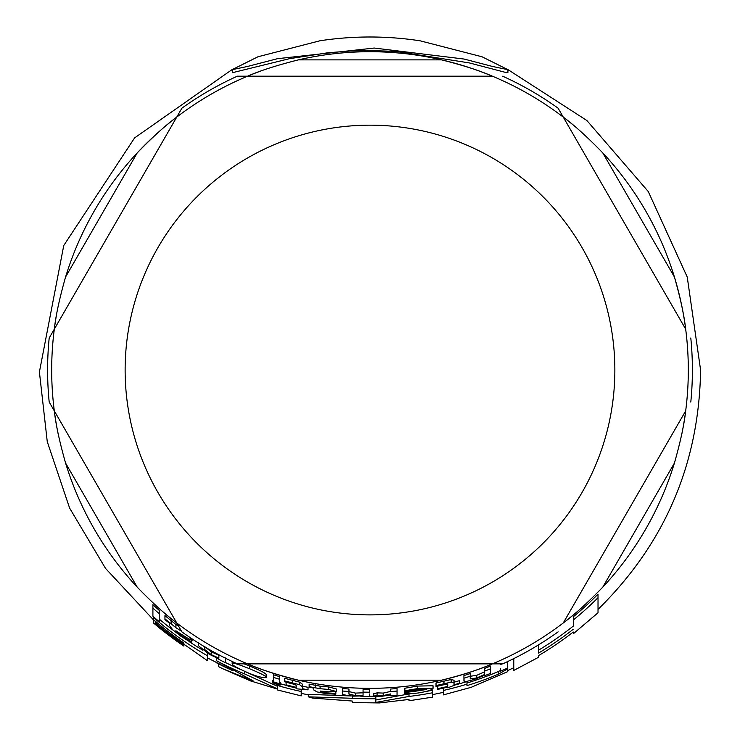 <?xml version="1.0" encoding="UTF-8"?>
<svg xmlns="http://www.w3.org/2000/svg" width="740" height="740" viewBox="0 0 740 740"><rect width="100%" height="100%" fill="white"/><g stroke="black" fill="none" stroke-linecap="round" stroke-linejoin="round"><path stroke-width="1.11" d="M232.073 69.68L247.206 66.535L277.472 58.691L374.218 48.044L464.11 59.052L492.581 66.48L507.927 69.68L482.11 56.804L420.07 40.802C386.724 35.733 353.378 35.724 320.022 40.756L258.001 56.758L232.073 69.68L232.471 72.686L289.442 58.701L327.968 52.753L350.501 51.005L368.446 50.523L396.187 51.384L469.364 62.928L506.576 72.677L507.927 72.391L507.927 69.68M443.38 694.888L471.167 687.331L507.714 671.633L507.714 668.831L498.566 674.112A330.151 330.151 0 0 1 466.977 685.61L466.977 684.139A328.736 328.736 0 0 1 443.38 690.466L443.38 694.869M232.184 663.669C231.583 664.853 237.216 668.054 249.084 673.271C257.659 676.739 263.357 678.108 266.16 677.368C267.251 676.702 261.646 673.798 249.371 668.664C237.383 663.9 231.648 662.235 232.184 663.669L232.184 661.486M181.559 631.312L175.917 627.668L164.955 618.88L164.955 619.611L169.636 623.376L169.636 625.753L172.799 629.879L181.078 636.354L191.642 642.921L191.642 641.904L181.596 635.854L175.833 630.776L183.909 635.882C189.921 639.591 192.696 640.97 192.243 639.998L189.829 637.39M404.299 690.18L404.845 691.669L416.37 689.652L426.73 689.403A324.379 324.379 0 0 1 404.299 692.585L404.299 692.696C403.568 694.028 408.203 694.129 418.193 692.982C427.517 691.41 432.465 689.865 433.039 688.32L417.332 688.626L404.845 690.772L404.845 688.246L417.332 686.082L433.039 685.767L433.039 688.32M313.815 690.004L316.988 691.9L325.267 693.473L335.831 694.24L335.831 693.38L325.785 692.834L320.022 691.04L328.098 691.826L336.423 691.521L328.662 689.458L320.096 688.709L309.144 686.674L309.144 687.247L313.815 688.107L313.815 690.004L313.815 688.107M312.548 698.079L352.231 701.03L352.231 702.574L379.417 702.935L408.998 699.448L408.998 700.762L432.595 697.135L432.595 692.751A328.736 328.736 0 0 1 408.998 696.442L375.828 702.417L375.828 698.717A328.736 328.736 0 0 1 352.231 698.283L308.312 696.83L312.548 698.079M432.595 692.751L432.595 690.235A326.266 326.266 0 0 1 426.212 691.41M408.998 696.442L408.998 693.954A326.266 326.266 0 0 0 410.487 693.769M375.828 699.957L408.998 693.954M375.828 698.717L375.828 696.34M360.343 696.146A326.266 326.266 0 0 0 363.062 696.22M369.491 696.294A326.266 326.266 0 0 0 375.041 696.257M352.231 698.283L352.231 696.062M308.312 696.83L308.312 694.333L350.566 695.933M276.621 684.38L280.312 685.046L272.857 682.826L276.621 684.38M272.857 682.826L272.857 680.226L273.458 680.19M280.312 685.046L280.312 682.465L279.766 682.095M390.729 693.917L383.2 695.563L377.076 695.369L373.756 696.109L381.23 696.359L390.729 694.934L390.729 695.813A326.442 326.442 0 0 0 397.056 695.35L397.056 688.533A319.652 319.652 0 0 1 390.729 689.005L390.729 691.521A322.168 322.168 0 0 0 397.056 691.058M373.756 696.109L373.756 693.611L377.076 692.871L383.2 693.075L390.729 691.41M377.076 695.369L377.076 692.871M279.766 683.76L279.766 679.302A322.168 322.168 0 0 1 273.458 677.387L273.458 681.873A326.442 326.442 0 0 0 279.766 683.76M273.458 677.387L273.458 674.751A319.652 319.652 0 0 0 279.766 676.674L279.766 681.17M500.527 668.498L500.527 671.199A328.236 328.236 0 0 0 507.455 668.1L507.455 661.394M502.109 663.863A322.168 322.168 0 0 1 500.527 664.566L500.527 663.863M159.22 621.655L159.22 613.673A322.168 322.168 0 0 1 152.912 608.077L152.912 616.235A328.236 328.236 0 0 0 159.22 621.655M152.912 608.077L152.912 604.654A319.652 319.652 0 0 0 159.22 610.343L159.22 618.418M447.728 686.387A325.767 325.767 0 0 1 437.654 688.69L437.654 689.384A326.442 326.442 0 0 0 447.728 687.081L447.728 687.858L459.586 683.233A325.767 325.767 0 0 1 454.036 684.768L454.036 682.854L451.15 682.114L436.017 685.582L436.017 686.461L443.186 684.546L447.728 684.26L447.728 686.387L447.728 684.26M436.017 685.582L436.017 683.011L451.15 679.514L454.036 680.254L454.036 682.854M451.15 682.114L451.15 679.514M454.036 684.768L454.036 682.188A323.269 323.269 0 0 0 459.586 680.634L459.586 683.233M437.654 688.69L437.654 686.137A323.269 323.269 0 0 0 447.21 683.945M296.167 688.783L308.034 689.846A325.767 325.767 0 0 1 302.475 688.718L302.475 686.822L299.598 684.713L284.465 680.865L284.465 681.753L291.625 683.298L296.167 685.203L296.167 687.321A325.767 325.767 0 0 1 286.093 684.805L286.093 685.508A326.442 326.442 0 0 0 296.167 688.015L296.167 688.783M302.475 688.718L302.475 686.822M302.475 686.572L302.475 684.269L299.598 682.132L299.598 684.713M308.034 689.846L308.034 687.303A323.269 323.269 0 0 1 302.475 686.174M284.465 680.865L284.465 678.256L299.598 682.132M296.167 687.321L296.167 685.203M286.093 684.805L286.093 682.225A323.269 323.269 0 0 0 295.649 684.639M363.062 692.122L363.062 689.606A319.652 319.652 0 0 0 369.491 689.68L369.491 692.196A322.168 322.168 0 0 1 363.062 692.122L363.062 695.295L355.45 695.6L348.966 694.092L348.966 691.502A322.168 322.168 0 0 1 342.657 691.03L342.657 693.63C341.408 694.435 345.007 695.267 353.452 696.137L363.062 695.924L363.062 696.405A326.442 326.442 0 0 0 369.491 696.479L369.491 693.981M342.657 691.03L342.657 688.505A319.652 319.652 0 0 0 348.966 688.986L348.966 691.586L355.45 693.102L363.062 692.797M348.966 694.092L348.966 691.586M218.874 654.548L218.874 658.138L211.261 654.66L204.776 649.6L204.776 646.603M198.468 642.736L198.468 645.779L209.263 654.252L218.874 658.85L218.874 659.386A326.442 326.442 0 0 0 225.312 662.661L225.312 657.869M225.312 658.138L225.312 659.877M204.776 646.695L211.261 651.801L218.874 655.316M204.776 649.6L204.776 646.871M309.144 686.674L309.144 684.121L320.096 686.165L328.662 686.923L336.423 688.995L336.423 691.521M320.096 688.709L320.096 686.165M335.831 693.38L335.831 691.882M463.925 680.902L463.925 678.201L464.156 681.41L466.191 681.54L474.719 679.302L484.33 675.296L484.33 675.796A326.442 326.442 0 0 0 490.759 673.317L490.759 668.701A322.168 322.168 0 0 1 484.33 671.226L484.33 674.621L476.717 677.96L470.233 678.913L470.233 676.203A322.168 322.168 0 0 1 463.925 678.201L463.925 675.565A319.652 319.652 0 0 0 470.233 673.557L470.233 676.203M490.759 668.701L490.759 665.982A319.652 319.652 0 0 1 484.33 668.535L484.33 674.621M470.233 676.286L476.717 675.315L484.33 671.957M404.299 692.585L404.299 690.068M418.193 690.466L406.991 691.234M192.243 639.998L192.243 638.99M191.642 641.904L191.642 640.119M175.917 627.668L175.917 624.514L178.636 626.244M164.955 618.88L164.955 615.615L175.917 624.514M169.636 625.753L169.636 623.376M207.505 655.797A328.736 328.736 0 0 1 153.291 617.225L153.291 619.463A330.419 330.419 0 0 0 183.899 643.06L183.899 644.512A331.622 331.622 0 0 1 155.261 622.729L155.261 623.885A332.5 332.5 0 0 0 183.899 645.567L183.899 646.103A332.945 332.945 0 0 1 153.291 622.793L207.505 660.737L207.505 653.235M153.291 622.793L153.291 619.556A330.493 330.493 0 0 0 155.261 621.249M159.22 619.075A326.266 326.266 0 0 0 173.373 630.388M189.301 641.682A326.266 326.266 0 0 0 202.704 650.136M153.291 617.225L153.291 616.568M183.899 644.512L183.899 643.06M155.261 622.729L155.261 621.156M266.16 677.368L266.16 674.723C266.252 673.511 260.647 670.588 249.371 665.945L244.107 663.863M277.611 690.004L301.208 695.887L301.208 691.493L301.208 693.389L308.312 694.814M277.611 684.657L277.611 685.518A328.736 328.736 0 0 0 301.208 691.493L301.208 689.338M277.611 685.518L277.611 688.931L244.561 673.89A328.736 328.736 0 0 1 216.746 660.857L253.182 680.92L222.934 668.84L250.508 680.902L277.611 689.134L277.611 689.976M222.934 668.84L218.559 666.629L218.559 663.873A330.577 330.577 0 0 0 221.695 665.473M207.505 657.934L232.499 670.57M244.561 673.89L244.561 671.356M216.746 660.857L216.746 658.054A326.266 326.266 0 0 0 218.874 659.183M225.312 662.457A326.266 326.266 0 0 0 241.37 669.866M280.312 683.723A326.266 326.266 0 0 0 286.093 685.323M245.773 671.892L277.611 686.369M498.566 674.112L498.566 671.439L500.527 670.348M466.977 683.029A327.681 327.681 0 0 0 498.566 671.439M507.714 668.831L507.714 666.111M466.977 684.139L466.977 681.549A326.266 326.266 0 0 1 456.043 684.74M432.595 694.638L443.38 692.372L443.38 688.117M598.022 597.698A322.224 322.224 0 0 1 573.287 620.037L573.287 616.781A319.708 319.708 0 0 0 598.022 594.127L598.022 612.739M538.516 657.268L538.516 655.621A331.603 331.603 0 0 0 573.287 632.015L573.287 633.801L598.022 612.766M573.287 620.037L573.287 626.105A326.96 326.96 0 0 1 538.516 650.21M573.287 629.25A329.43 329.43 0 0 1 538.516 653.096L538.516 644.679M513.791 658.387L513.791 670.412M237.318 663.863L247.567 663.863L237.318 663.863A322.4 322.4 0 0 1 181.874 631.849L176.749 622.969L181.874 631.849M492.424 663.863L502.673 663.863L492.424 663.863C480.02 669.339 463.083 674.778 441.614 680.18A318.32 318.32 0 0 1 298.377 680.18C276.917 674.778 259.981 669.339 247.567 663.863L492.424 663.863A318.32 318.32 0 0 1 441.614 680.18L298.377 680.18A318.32 318.32 0 0 1 247.567 663.863L492.424 663.863A318.32 318.32 0 0 0 563.251 622.969L685.675 410.913C684.223 424.409 680.467 441.789 674.408 463.083A318.32 318.32 0 0 1 602.785 587.135C587.375 603.017 574.203 614.968 563.251 622.969L685.675 410.913A318.32 318.32 0 0 1 681.845 433.881M49.192 402.042L54.316 410.913L49.192 402.042A322.4 322.4 0 0 1 49.192 338.014L54.316 329.143L49.192 338.014M181.874 108.207L176.749 117.087L181.874 108.207A322.4 322.4 0 0 1 237.318 76.201L247.567 76.201L237.318 76.201M58.155 433.881A318.32 318.32 0 0 1 54.316 410.913L176.749 622.969C165.797 614.968 152.616 603.017 137.205 587.135A318.32 318.32 0 0 1 65.583 463.083C59.533 441.789 55.778 424.409 54.316 410.913A318.32 318.32 0 0 1 54.316 329.143L176.749 117.087L54.316 329.143C55.778 315.656 59.533 298.266 65.583 276.973A318.32 318.32 0 0 1 137.205 152.93C152.616 137.039 165.797 125.088 176.749 117.087A318.32 318.32 0 0 1 247.567 76.201L492.424 76.201L247.567 76.201C259.981 70.716 276.917 65.277 298.377 59.875A318.32 318.32 0 0 1 441.614 59.875C463.083 65.277 480.02 70.716 492.424 76.201A318.32 318.32 0 0 1 563.251 117.087L558.127 108.207L563.251 117.087C574.203 125.088 587.375 137.039 602.785 152.93A318.32 318.32 0 0 1 674.408 276.973C680.467 298.266 684.223 315.656 685.675 329.143L563.251 117.087L685.675 329.143A318.32 318.32 0 0 1 685.675 410.913M690.799 402.042A322.4 322.4 0 0 0 690.799 338.014M558.127 108.207A322.4 322.4 0 0 0 502.673 76.201M502.673 663.863A322.4 322.4 0 0 0 558.127 631.849M54.316 410.913L176.749 622.969A318.32 318.32 0 0 1 158.776 608.169M247.567 663.863A318.32 318.32 0 0 1 176.749 622.969M581.215 608.169A318.32 318.32 0 0 1 563.251 622.969M54.316 329.143A318.32 318.32 0 0 1 56.24 316.341M65.583 276.973L137.205 152.93A318.32 318.32 0 0 1 259.611 71.466M298.377 59.875L441.614 59.875A318.32 318.32 0 0 1 573.37 125.153M602.785 152.93L674.408 276.973A318.32 318.32 0 0 1 685.675 329.143M276.621 683.547L276.621 682.835M383.2 695.563L383.2 693.075M443.963 683.501L443.963 680.911M292.402 682.622L292.402 680.032M355.45 695.6L355.45 693.102M211.261 654.66L211.261 651.801M315.323 687.432L315.323 684.879M328.662 689.458L328.662 686.923M325.785 692.834L325.785 691.623M476.717 677.96L476.717 675.315M417.332 688.626L417.332 686.082M181.596 635.854L181.596 634.374M171.134 623.385L171.134 620.176M249.371 668.664L249.371 665.945M216.015 662.531A330.558 330.558 0 0 0 228.642 668.84M436.85 693.759A330.558 330.558 0 0 0 440.06 693.075M65.583 463.083L137.205 587.135M602.785 587.135L674.408 463.083M614.857 370.028A244.857 244.857 0 0 1 370 614.885A244.857 244.857 0 0 1 125.134 370.028A244.857 244.857 0 0 1 370 125.171A244.857 244.857 0 0 1 614.857 370.028M538.516 657.287L513.791 670.431M507.908 69.579L586.885 120.518L648.277 191.549L687.247 277.065L700.595 370.028C699.096 463.804 664.899 543.595 598.022 609.399M232.092 69.569L134.606 137.899L63.751 245.504L39.405 371.998L47.258 441.66L69.625 508.112L105.506 568.366L153.291 619.695M513.791 667.711L507.714 670.57"/></g></svg>
